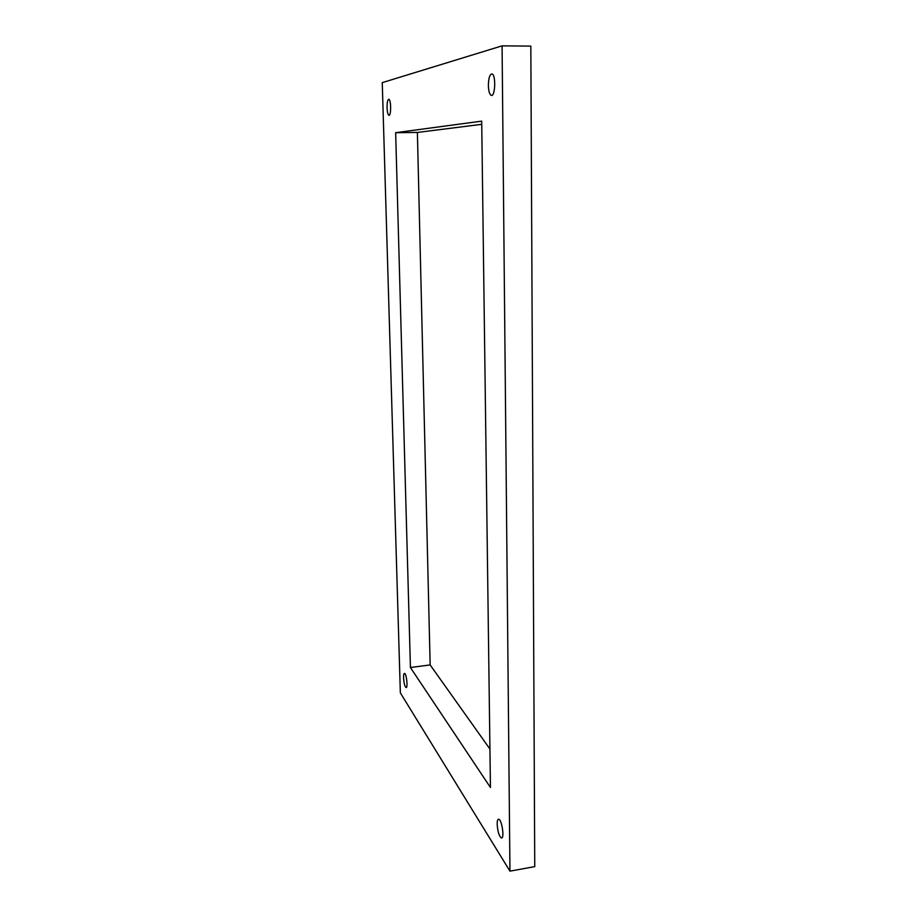 <?xml version="1.0" encoding="UTF-8"?>
<svg xmlns="http://www.w3.org/2000/svg" width="917" height="917" viewBox="0 0 917 917"><rect width="100%" height="100%" fill="white"/><g stroke="black" fill="none" stroke-linecap="round" stroke-linejoin="round"><path stroke-width="1.38" d="M430.153 664.928L410.426 667.53L490.435 787.485L481.7 121.136L395.651 132.69L417.384 132.449L430.153 664.928L489.93 749.04M410.426 667.53L395.651 132.69M530.828 46.102L534.749 866.634L509.955 871.15L400.351 692.874L382.251 82.633L502.08 45.85L530.828 46.102M502.08 45.85L509.955 871.15M488.371 85.384C488.566 91.07 489.506 94.394 491.203 95.368C495.272 97.236 496.12 74.736 491.982 73.945C489.758 74.208 488.555 78.025 488.371 85.384M497.163 824.119C497.679 831.559 499.089 836.178 501.393 837.978C504.728 838.963 501.874 819.271 498.699 819.236C497.679 819.225 497.174 820.853 497.163 824.119M403.572 677.801C403.927 683.176 404.752 686.42 406.059 687.555C408.088 688.277 406.483 673.422 404.523 673.41C403.847 673.445 403.526 674.912 403.572 677.801M387.054 107.679C387.261 112.08 387.868 114.614 388.877 115.278C391.215 116.413 391.192 99.598 388.854 99.265C387.639 99.552 387.043 102.36 387.054 107.679M481.746 124.322L417.384 132.449M491.203 95.368L491.81 95.368"/></g></svg>
